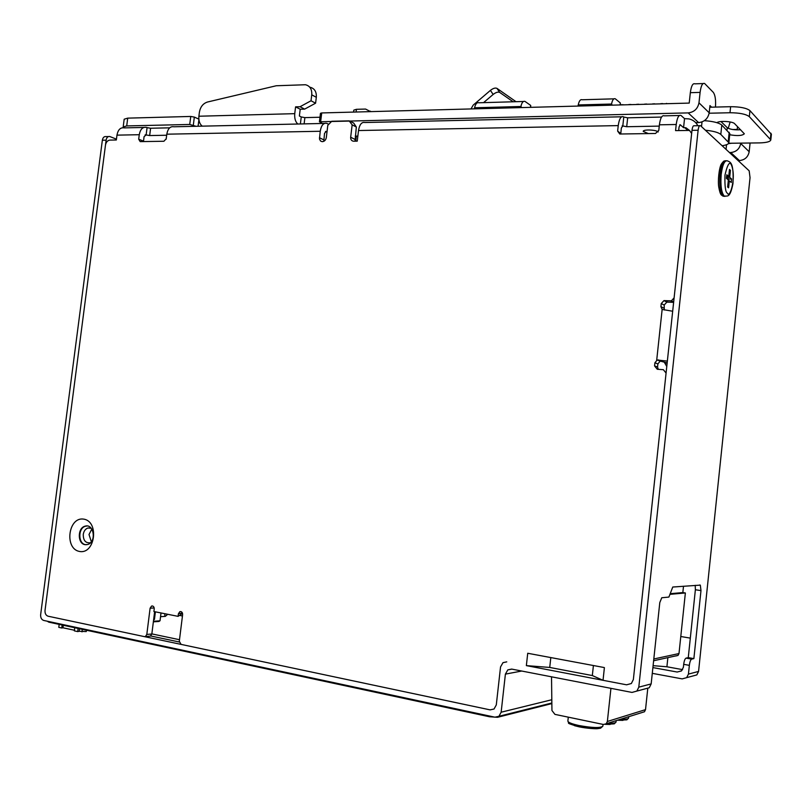 <?xml version="1.0" encoding="UTF-8"?>
<svg xmlns="http://www.w3.org/2000/svg" width="812" height="812" viewBox="0 0 812 812"><rect width="100%" height="100%" fill="white"/><g stroke="black" fill="none" stroke-linecap="round" stroke-linejoin="round"><path stroke-width="1.22" d="M550.81 657.578L549.734 667.444L526.359 665.617L527.729 653.264L528.318 653.376M604.118 667.525L527.729 653.264M182.538 613.385L178.082 616.359L178.396 613.801L182.406 612.969M143.795 127.454L124.216 127.89C120.44 127.281 118.024 129.697 116.969 135.137L116.339 139.989L109.894 140.1C107.56 140.435 106.098 142.07 105.489 145.003L45.025 610.401C44.853 613.496 45.878 615.425 48.111 616.217L144.424 636.628L145.399 636.527L146.81 634.426L150.108 608.198L151.57 606.056C153.295 605.803 154.178 606.787 154.219 609.01L153.904 611.537L178.082 616.359M116.451 139.156L109.803 136.538C107.874 136.233 106.646 137.441 106.118 140.161L45.025 610.401C44.853 613.496 45.878 615.425 48.111 616.217L490.093 709.871L494.041 709.018L490.093 709.871L181.086 644.393L179.3 641.267L182.619 614.643C182.568 612.37 181.644 611.375 179.868 611.649L178.396 613.801M672.671 311.24L662.145 309.433L660.917 306.662L661.252 303.556L663.952 300.623L671.392 300.816L674.102 297.882L691.651 133.432L689.479 130.438L675.564 130.62L676.223 124.5L659.395 124.815L658.796 130.387L655.487 133.483L619.779 134.01L617.638 131.087L618.236 125.606L358.508 130.539L357.229 141.166L353.403 141.207C351.474 140.841 350.571 139.512 350.672 137.218L352.164 124.825L349.15 120.866L331.722 121.272L327.794 125.352L326.312 137.624C325.744 140.202 324.343 141.552 322.11 141.664L320.507 140.973L319.471 138.984L320.232 131.27L166.805 134.183L166.227 138.73L163.912 141.258L140.192 141.623L138.69 139.197L139.268 134.711L116.969 135.137M670.712 300.866L673.615 302.348L666.885 302.105L664.196 305.018L664.267 309.991M658.309 359.889L661.242 361.005L660.197 361.117L657.893 363.898L654.898 362.791L657.223 359.99L667.352 361.117M689.55 130.458L685.927 127.758L683.562 127.687L680.253 124.743L679.055 127.007L678.67 130.57M659.253 126.114L626.702 126.723L622.804 125.961L623.778 117.05L627.676 117.811L661.547 117.07M620.733 134.031L621.342 128.042L622.804 125.961M323.805 141.318L324.516 133.412L326.16 131.432L327.013 131.859M166.673 135.239L149.662 135.563L146.14 134.944L147.073 127.626L150.596 128.245L169.678 127.829M143.47 141.572L144.069 136.67L146.14 134.944M166.105 139.268L166.257 138.476M648.362 133.594L643.226 131.392C642.942 129.22 656.472 129.727 658.197 131.97M139.268 134.711C140.324 129.22 142.719 126.784 146.454 127.393L147.073 127.626M320.232 131.27C321.278 125.322 323.46 122.693 326.8 123.373L328.149 124.033M355.24 136.122L357.838 136.122M618.236 125.606C619.211 118.907 620.926 115.954 623.372 116.755L623.778 117.05M683.562 127.687L684.536 118.633L681.014 115.466C678.771 114.644 677.167 117.659 676.223 124.5M684.536 118.633L688.941 118.907C692.981 119.821 695.945 122.094 697.823 125.708M657.893 363.898L657.558 367.014L658.258 369.328M654.898 362.791L654.563 365.918L657.263 369.257L663.353 369.693L666.073 373.053L633.36 679.542L631.36 683.521L633.36 679.542L691.986 130.346C692.463 126.885 693.255 125.352 694.361 125.779L699.68 125.677M660.257 361.096L667.159 362.934M666.774 366.496L664.622 362.761M324.414 123.424L173.91 126.784C170.226 126.154 167.861 128.621 166.805 134.183M621.596 116.796L364.913 122.521C361.675 121.82 359.543 124.5 358.508 130.539M679.39 115.507L664.297 115.842C661.983 115.03 660.349 118.014 659.395 124.815M79.576 551.47C95.177 554.444 99.399 521.466 83.737 519.132C68.269 516.462 64.077 548.841 79.576 551.47M85.087 544.669L87.686 544.497C96.75 542.183 93.948 523.131 85.027 526.196C77.373 527.922 77.414 543.807 85.087 544.669M494.041 709.018L496.294 704.907L500.547 666.916L503.004 662.643L506.769 661.861L503.004 662.643L500.547 666.916L496.294 704.907L494.041 709.018M549.734 667.444L592.324 675.554L593.41 665.525M592.324 675.554L603.032 680.304L604.392 667.647M526.359 665.617L626.57 684.81L631.36 683.521L626.57 684.81L603.032 680.304M351.373 121.851L353.727 123.099L356.336 127.027L355.027 141.197M146.81 634.426L151.834 634.01L150.423 636.101L149.459 636.192M151.834 634.01L154.635 611.68M86.975 525.993L85.544 526.217C77.891 527.932 77.922 543.807 85.605 544.669L86.255 544.74M370.526 111.63L365.573 109.062L356.427 109.315L356.103 112.015M353.585 112.086L353.819 110.127L356.427 109.315M653.102 665.667L666.906 666.774L667.87 657.629M682.587 669.636L666.906 666.774M700.979 590.598L695.376 589.745L688.271 657.618L693.874 658.613L700.979 590.598L700.32 585.127L672.762 587.025L668.895 597.074L661.76 597.754L659.791 602.585L651.163 683.907L649.265 687.744L636.862 691.083L638.8 687.155L651.163 683.907M652.29 673.341L682.171 678.883L686.658 677.655L688.434 674.102L698.564 671.433L696.828 674.914L686.658 677.655M652.899 667.586L677.157 672.031L681.562 670.844L683.389 667.241L683.694 664.338C684.171 660.785 684.952 658.715 686.038 658.126L691.672 659.121C690.596 659.72 689.824 661.79 689.347 665.353L688.434 674.102M106.118 140.161L102.353 140.232L40.651 614.633C40.478 617.719 41.503 619.657 43.716 620.449L494.924 717.179L498.933 716.296L501.146 712.215L551.815 699.741M102.353 140.232C102.891 137.512 104.119 136.304 106.037 136.609L108.432 136.568M698.564 671.433L750.044 177.655L749.171 170.825L700.482 125.667C699.376 125.241 698.594 126.773 698.117 130.245L638.8 687.155M693.874 658.613L691.672 659.121M636.862 691.083L631.99 692.423L511.651 669.078L507.815 669.88L511.925 669.129M521.74 671.027L505.399 674.122L501.146 712.215M505.399 674.122L507.815 669.88M688.271 657.618L686.038 658.126M695.376 589.745L695.214 585.33M683.501 586.213L682.841 592.577L670.6 593.653M682.841 592.577L685.369 592.963L670.458 594.303M685.369 592.963L678.994 653.558L678.04 655.406L675.878 655.964M610.928 688.343L607.366 721.482L606.249 723.756L603.468 724.487L554.941 714.377L551.947 710.51L551.521 676.812M647.743 688.718L645.52 709.637L644.474 711.759L642.13 712.489M153.681 619.292L154.442 619.444L153.793 619.485L153.427 621.261M155.396 611.832L154.442 619.444M153.356 621.84L159.132 621.434L159.355 620.875M153.559 621.281L160.025 620.825L161.02 612.948M91.837 529.089L89.015 534.509L91.35 541.777M90.69 542.558L90.091 542.792C85.514 543.177 83.24 540.386 83.26 534.428C83.829 531.058 85.392 528.916 87.94 527.993L91.238 528.287M530.723 107.336L530.672 105.408L525.009 101.429C523.172 100.85 521.801 102.535 520.888 106.504L520.675 107.61M620.297 104.941L620.317 102.941L615.283 98.8C613.649 98.181 612.4 99.927 611.527 104.037L611.324 105.184M740.747 143.125L740.717 143.501C739.59 148.931 736.271 151.945 730.759 152.524L729.46 152.544M738.128 160.573L739.397 160.573C744.817 160.015 748.075 157.071 749.182 151.742L750.085 143.013M737.134 129.879L737.57 126.642M202.249 126.154C199.681 124.084 198.564 120.775 198.889 116.228L199.407 112.147C200.402 106.829 203.081 103.459 207.466 102.028L276.253 85.757L305.444 84.742C309.961 85.859 312.062 89.218 311.747 94.831L311.026 100.769L300.034 106.727L295.578 106.859L294.746 113.66C294.391 118.4 295.416 121.851 297.821 124.013M695.711 122.653L698.604 122.602L688.17 112.898C694.138 112.168 697.752 108.808 698.98 102.83L700.096 92.385C701.01 85.666 702.522 82.712 704.633 83.504L713.281 92.345C715.199 95.024 715.93 99.937 715.484 107.082M711.576 107.174L709.972 105.58L709.201 112.787C707.993 118.633 704.461 121.901 698.604 122.602M523.486 101.48L478.867 102.779C476.938 102.21 475.497 103.875 474.573 107.773L474.35 108.849M613.923 98.841L582.123 99.764C580.407 99.165 579.118 100.891 578.235 104.941L578.022 106.078M731.734 143.227L728.415 143.643M703.091 83.555L694.93 83.839C692.778 83.037 691.245 85.991 690.332 92.69L689.215 103.094L321.714 112.939L320.456 113.325L319.431 121.79L688.17 112.898M196.027 126.286L189.734 124.459L126.713 125.921L123.18 126.946L124.185 119.202L127.717 118.136L126.713 125.921M198.849 119.12L194.332 117.09L190.749 116.451L127.717 118.136M123.739 127.778L123.18 126.946M323.42 124.033L319.431 121.79M319.979 117.243L304.886 117.618L301.242 116.948L299.374 116.004L300.207 109.234L295.578 106.859M701.517 126.611L702.015 121.922M705.415 130.235C713.2 131.006 718.336 132.407 720.812 134.416L728.871 142.75C728.648 144.11 726.395 145.104 722.122 145.724M729.826 133.675L721.797 125.068C718.945 122.774 713.139 121.313 704.39 120.673M726.05 149.378L726.547 144.709M300.034 106.727L304.642 109.112L300.207 109.234M304.642 109.112L315.594 103.195L311.026 100.769M315.594 103.195L316.315 97.298C316.619 91.705 314.528 88.356 310.022 87.239M730.161 121.973L728.222 128.326M513.154 101.774L499.715 92.426C498.06 91.675 495.868 92.345 493.158 94.446L483.556 102.637M516.026 101.693L496.964 88.376C495.31 87.625 493.128 88.285 490.418 90.386L473.183 105.134L471.001 108.94M729.714 134.751C737.367 136.081 742.249 135.756 744.33 133.787L734.616 123.668C732.708 121.313 718.975 120.562 716.925 122.693M720.985 121.536L727.268 127.697L727.004 130.143M740.645 129.737C734.454 130.093 729.998 129.412 727.268 127.697M728.709 143.267L759.504 142.902C766.447 142.709 770.212 141.724 770.811 139.938L749.314 116.644C745.964 114.096 739.519 112.797 729.998 112.746L709.15 113.223M771.39 134.315L749.943 110.615C746.593 108.047 740.158 106.737 730.627 106.697L709.789 107.225M690.312 638.12L680.791 636.506M551.866 703.588L497.553 717.3L489.494 716.763L48.781 622.144L47.208 621.19M179.29 641.998L150.697 635.969M179.493 639.704L151.844 633.898M160.999 613.08L161.517 613.05M179.513 615.394L182.456 615.983M731.247 182.477L729.328 180.822L728.597 187.816L727.623 187.004L728.364 179.99L726.415 178.315L726.791 174.793L728.729 176.478L729.47 169.475L730.435 170.327L729.694 177.32L731.612 178.985L731.247 182.477L729.328 180.822L728.597 187.816L727.623 187.004L728.364 179.99L726.415 178.315L726.791 174.793L728.729 176.478L729.47 169.475L730.435 170.327L729.694 177.32L731.612 178.985L731.247 182.477M728.273 180.822L729.328 180.822L728.273 180.822M728.506 180.822L728.699 178.985L731.612 178.985L728.699 178.985L726.77 177.32L729.694 177.32L726.77 177.32L726.862 176.478L726.77 177.32L728.699 178.985L728.506 180.822M729.379 170.327L730.435 170.327L729.379 170.327M726.608 176.478L728.729 176.478L726.608 176.478M63.285 625.25L62.96 627.777L61.763 628.001L58.789 627.351L59.174 624.367M62.148 625.007L61.763 628.001M79.556 628.752L79.231 631.289L77.708 631.594L74.349 630.863L74.755 627.717M78.114 628.437L77.708 631.594M90.995 631.198L90.335 631.066M86.407 630.335L87.503 630.457M86.427 630.224L86.255 631.563L79.231 631.289M74.43 630.254L62.96 627.777M82.316 629.341L81.992 631.878M663.861 308.103L660.917 306.662M662.145 309.433L656.705 360.183M684.76 127.667L687.845 130.417M680.314 124.794L679.786 124.804M622.702 125.88L622.114 125.89M326.251 131.473L325.47 131.493M145.977 134.883L145.104 134.893M657.558 367.014L654.563 365.918M664.196 305.018L661.252 303.556M149.662 135.563L150.596 128.245M355.727 141.186L356.336 136.142M626.702 126.723L627.676 117.811M667.545 302.064L664.622 300.582M620.744 133.493L617.638 131.087M354.854 139.359L350.672 137.218M323.734 139.837L319.451 137.735M143.501 141.136L138.69 139.197M150.108 608.198L154.189 607.965M352.164 124.825L356.336 127.027M677.157 672.031L681.451 670.945M698.117 130.245L691.986 130.346M689.347 665.353L683.694 664.338M678.994 653.558L653.812 658.979M645.52 709.637L607.366 721.482M607.823 723.259C612.938 723.431 615.669 723.035 616.014 722.071L616.014 722.01M622.966 720.386L617.496 720.224M620.703 719.219C625.626 719.391 628.255 719.026 628.579 718.112L628.589 718.062M596.617 728.709L579.342 726.882L574.49 725.674M568.298 717.158L567.872 721.046C568.035 722.426 571.729 723.918 578.946 725.522C592.324 727.917 600.281 728.161 602.829 726.222L602.839 726.161M610.106 724.456L605.295 724.345L614.258 723.847L616.014 722.071L616.166 720.64M164.785 613.913L164.836 616.399M530.449 107.346L530.672 105.408M620.094 104.941L620.317 102.941M740.717 143.501L749.182 151.742M198.889 116.228L294.746 113.66M698.98 102.83L709.201 112.787M521.791 107.58L520.888 106.504L474.573 107.773M612.329 105.154L611.527 104.037L578.235 104.941M737.164 129.443L732.718 129.514M739.397 160.573L730.759 152.524M700.096 92.385L690.332 92.69M198.077 126.246L198.91 119.668M194.332 117.09L193.327 125.099M189.734 124.459L190.749 116.451M321.714 112.939L320.679 121.424M304.886 117.618L304.124 123.881M300.389 123.962L301.242 116.948M721.797 125.068L720.812 134.416M728.232 141.471L729.196 132.275M316.315 97.298L311.747 94.831M493.158 94.446L490.418 90.386M499.715 92.426L496.964 88.376M730.627 106.697L729.998 112.746M749.943 110.615L749.314 116.644M770.974 133.259L770.385 138.984M668.743 103.642L666.266 103.713M48.862 621.545L48.781 622.144M489.494 716.763L489.575 716.032M723.127 196.179C720.234 192.748 719.188 185.491 720.011 174.428C721.259 164.968 723.289 160.411 726.111 160.746C723.289 160.411 721.259 164.968 720.011 174.428C719.188 185.491 720.234 192.748 723.127 196.179L723.127 196.179M725.055 196.352L723.035 196.179C721.563 194.697 720.467 196.372 718.742 187.014C717.727 180.893 719.036 168.257 721.259 164.217C722.934 161.811 724.04 160.715 724.588 160.928C724.04 160.715 722.934 161.811 721.259 164.217C719.036 168.257 717.727 180.893 718.742 187.014C720.467 196.372 721.563 194.697 723.035 196.179L724.375 196.25C721.432 192.911 720.366 185.643 721.188 174.428C722.558 164.349 724.72 159.862 727.694 160.969C729.886 162.288 734.068 161.334 732.952 183.715C729.805 199.275 727.187 195.286 724.375 196.25C721.432 192.911 720.366 185.643 721.188 174.428C722.558 164.349 724.72 159.862 727.694 160.969C729.886 162.288 734.068 161.334 732.952 183.715C729.805 199.275 727.187 195.286 724.375 196.25L725.055 196.352M727.501 193.256C725.492 192.495 724.649 186.455 724.974 175.138C728.09 161.771 730.648 159.771 732.647 169.129C735.236 181.502 729.42 198.473 727.501 193.256C725.492 192.495 724.649 186.455 724.974 175.138C728.09 161.771 730.648 159.771 732.647 169.129C735.236 181.502 729.42 198.473 727.501 193.256M179.868 611.649L180.985 611.588M660.197 361.117L657.223 359.99M665.058 363.005L667.129 363.157M688.87 130.397L685.927 127.758M326.16 131.432L325.561 131.442M145.876 134.843L145.206 134.853M666.885 302.105L663.952 300.623M671.392 300.816L673.666 301.983M145.399 636.527L150.423 636.101M85.544 526.217L85.027 526.196M371.054 111.62L370.13 111.112M151.57 606.056L152.626 605.996M498.933 716.296L551.856 702.989M700.32 585.127L699.528 585.005M678.04 655.406L653.619 660.745M644.474 711.759L606.249 723.756M617.506 720.224L626.854 719.838L628.579 718.112L628.732 716.691M567.872 721.046L568.704 722.995C567.446 723.208 570.927 724.487 579.149 726.841C586.7 728.405 596.079 728.943 597.602 728.668L600.545 728.222L602.829 726.222L603.032 724.395M167.719 614.288L165.323 616.369L160.553 616.684M90.65 528.044L87.94 527.993M728.871 142.75L729.836 133.574M771.4 134.234L770.811 139.938M666.622 103.388L665.789 103.723M647.113 104.22L646.403 103.956M645.185 103.977L644.393 104.291M629.32 104.403L628.529 104.718M637.227 104.19L636.435 104.504M631.279 104.646L630.579 104.383M639.176 104.433L638.465 104.169M623.433 104.86L622.743 104.596M621.454 104.616L620.662 104.931M655.091 104.007L654.381 103.743M663.13 103.794L662.409 103.52M653.193 103.753L652.381 104.078M661.252 103.54L660.44 103.865"/></g></svg>
